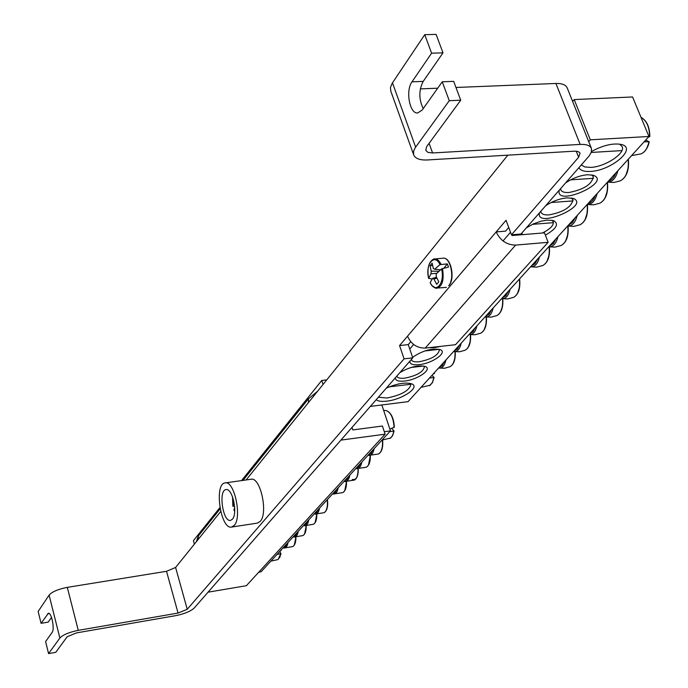 <?xml version="1.0" encoding="UTF-8"?>
<svg xmlns="http://www.w3.org/2000/svg" width="688" height="688" viewBox="0 0 688 688"><rect width="100%" height="100%" fill="white"/><g stroke="black" fill="none" stroke-linecap="round" stroke-linejoin="round"><path stroke-width="1.03" d="M258.748 572.192L261.07 571.805L390.457 430.877L384.291 431.703M381.831 404.957L390.457 430.877M391.73 428.314L394.069 431.058L389.769 431.625M389.855 429.054L394.319 427.205C394.061 420.626 392.375 415.707 389.262 412.439M392.366 435.925L394.026 431.127M280.136 551.045L281.108 549.979M279.775 551.432L280.979 553.677L277.049 554.399M279.586 557.908L280.953 553.737M326.017 510.702L327.54 505.972L327.462 499.497M315.173 522.39L316.815 514.28C316.867 519.612 315.723 522.949 313.375 524.29L304.423 525.744C306.573 525.864 308.009 523.912 308.74 519.887M304.612 533.768L306.229 525.881C306.263 531.067 305.154 534.301 302.901 535.591L294.077 537.044C296.158 537.156 297.543 535.247 298.239 531.317M294.344 544.836L295.917 537.173C295.943 542.213 294.868 545.352 292.692 546.59L284.015 548.035C286.019 548.147 287.352 546.281 288.023 542.454M344.783 490.475L346.528 481.703C346.623 487.474 345.367 491.112 342.77 492.599L333.405 494.044C335.778 494.199 337.378 492.118 338.204 487.792M352.256 479.441C356.152 480.353 358.147 476.818 358.259 468.829C358.371 474.789 357.072 478.538 354.372 480.086L344.843 481.531C347.311 481.703 348.971 479.57 349.839 475.116M368.519 464.899L370.333 455.576M380.911 451.534L382.554 446.632L382.623 440.122C383.216 447.355 381.866 451.964 378.598 453.968L368.725 455.396C371.391 455.602 373.197 453.349 374.152 448.645M591.611 174.864L593.34 176.739C591.938 184.332 583.802 189.587 568.924 192.502C564.366 192.76 561.649 191.832 560.772 189.699L560.608 188.641M559.258 190.189C554.674 207.638 612.698 182.251 593.297 175.234L587.44 174.752C579.735 175.509 572.45 178.244 565.596 182.939M370.368 406.402L408.044 401.654L648.947 136.491L590.313 139.81L588.713 141.668M510.522 232.26L503.023 240.946M413.643 344.499L409.756 349.014M539.469 212.841C535.273 229.371 591.508 205.23 573.035 198.368L566.955 197.869C559.361 198.66 552.232 201.326 545.567 205.858M395.402 377.746C395.239 380.55 398.318 381.651 404.664 381.04C417.625 379.785 432.872 369.112 425.261 366.48C417.986 364.941 409.523 366.988 399.874 372.629M428.658 347.707L434.171 347.741L440.931 346.331M376.233 399.685C378.03 401.259 381.573 401.749 386.862 401.13C402.411 399.539 420.617 387.034 411.708 383.861C405.499 382.089 397.036 383.517 386.321 388.144M578.935 167.674C580.388 170.512 584.207 171.768 590.373 171.441C611.099 170.779 637.578 148.307 621.531 144.514C613.223 142.88 603.23 145.194 591.551 151.455M409.885 361.166C409.661 364.09 412.748 365.259 419.173 364.666C432.417 363.453 448.094 352.299 440.139 349.607C431.419 348.111 422.243 350.691 412.611 357.347M545.378 235.15C556.506 228.743 559.224 223.901 553.539 220.607L547.261 220.1L541.207 221.149L533.252 223.953L526.303 227.917M520.644 234.049L520.377 234.84M572.631 101.48L574.196 99.579L632.573 96.965L648.947 136.491M571.367 197.981L572.941 199.735C571.565 206.985 563.627 212.042 549.144 214.888C544.561 215.172 541.843 214.278 540.983 212.179L540.837 211.276M551.888 220.22L553.307 221.863C553.788 225.44 550.116 229.164 542.299 233.034M522.416 234.677L521.814 233.051M423.722 366.042L424.367 366.996C423.172 372.01 416.67 375.734 404.871 378.159C400.235 378.641 397.569 377.996 396.856 376.224L396.821 376.112M438.583 349.169L439.305 350.201C438.093 355.421 431.453 359.265 419.388 361.725C414.752 362.189 412.078 361.518 411.347 359.704L411.304 359.54M619.656 144.119L622.244 146.716C625.452 153.544 604.984 166.874 590.794 167.39L584.92 166.986L581.291 164.974M410.039 383.362L410.856 384.54C409.394 390.543 401.465 395.032 387.077 398.008L378.383 397.225M574.196 99.579L590.313 139.81M645.662 140.111L649.257 141.814L644.157 141.797M648.431 137.05L649.85 136.559L649.403 130.987L648.036 125.921L646.316 122.498M647.047 147.714L649.162 141.857M433.113 374.057L434.42 373.438L434.395 372.655M432.004 375.278L434.111 377.506L429.553 377.996M432.262 382.726L434.068 377.574M517.514 293.346L519.638 286.819L519.603 278.855M500.58 311.802L502.575 306.022L502.79 298.85C503.315 307.459 501.354 313.023 496.942 315.56L491.103 317.159L485.066 316.876C488.979 317.314 491.688 314.33 493.184 307.94M484.232 329.621L486.158 324.065L486.399 317.099M468.416 346.847L470.3 341.497L470.558 334.738M453.134 363.496L454.949 358.353L455.232 351.783C455.602 359.532 453.865 364.502 450.055 366.695L444.603 368.243L438.935 368.063C442.358 368.398 444.697 365.681 445.962 359.919M547.089 261.105L549.239 254.68L549.359 246.932M565.708 240.8L567.927 234.109L568.004 226.128M585.032 219.73L587.303 212.755L587.328 204.534M605.096 197.843L607.427 190.619L607.409 182.208M625.942 175.096L628.307 167.717L628.299 159.212M234.599 506.445L232.854 506.239L232.561 496.925M232.854 506.205L233.98 502.051M234.668 511.485L233.937 509.86M234.694 507.864L233.903 509.774M432.133 278.993L428.667 278.339C424.909 264.579 434.506 252.651 439.976 264.613L447.363 263.917L448.49 267.073L441.515 268.939C445.325 283.017 435.478 294.61 430.172 282.622L430.292 282.863M428.667 278.339L430.98 273.781L431.178 271.167L430.095 265.688L432.167 263.143L433.328 268.552L434.704 269.257L439.976 264.613M434.704 269.257L440.544 269.782M447.363 263.917L443.958 268.019M441.515 268.939L436.321 273.815L436.123 276.447L438.789 281.822L436.691 284.333L433.965 279.044L432.589 278.33L430.172 282.622M436.906 278.158L433.965 279.044M432.589 278.33L436.51 277.316M436.828 273.299L430.98 273.781M431.178 271.167L438.91 271.253M430.095 265.688L432.614 265.568M352.015 427.411L352.832 429.923L382.416 426.027L385.117 434.18L246.373 585.703L208.051 592.187L340.921 440.105L385.117 434.18M323.042 384.489L321.743 380.473L326.748 379.888M321.743 380.473L241.522 480.602M219.885 507.615L193.423 540.639L194.403 544.122M231.529 527.077L257.389 523.112L260.159 521.444C268.406 513.334 260.451 476.724 251.06 479.252L225.182 482.916C213.865 483.44 220.487 529.631 231.529 527.077L234.221 525.4C242.236 517.281 234.333 480.405 225.182 482.916M232.406 519.225C237.979 513.506 232.467 487.844 226.077 489.581C218.182 489.942 222.809 522.209 230.506 520.412L232.406 519.225M449.273 100.697L460.728 100.199L453.676 81.356L442.246 81.786L449.273 100.697L415.217 147.714L413.608 151.111L413.591 154.645C415.088 158.515 419.689 160.287 427.394 159.96L574.36 151.179L577.722 151.446L579.511 152.401L580.044 153.243L578.634 157.251L511.476 234.806L506.041 220.298L496.177 231.908C500.279 240.551 506.764 244.945 515.63 245.091L548.121 242.322L455.533 344.705L425.253 348.085C417.023 348.162 411.114 344.198 407.528 336.183L496.177 231.908L505.585 231.142L508.733 227.47M548.121 242.322L544.5 232.845L512.053 235.528M410.719 341.721L408.242 344.611L399.556 345.565L407.528 336.183M408.242 344.611L412.783 357.846L404.08 358.844L399.556 345.565M507.839 155.153L246.115 479.957M220.685 511.511L175.595 567.462L187.239 609.267L404.08 358.844M511.476 234.806L520.962 234.023L589.109 155.995L591.302 152.297L591.465 148.548C590.227 145.538 586.46 144.162 580.165 144.42L432.589 152.96L427.988 152.418L425.726 150.311L426.766 146.501L460.728 100.199M51.505 617.385L48.229 622.115L41.082 623.328L38.15 611.46L49.106 595.111C52.176 591.706 58.239 589.126 67.304 587.363L78.269 630.354C69.144 632.212 63.004 634.766 59.865 638.025L48.581 653.6L55.754 652.327L67.175 636.753L76.359 632.926L175.861 615.622C184.504 613.859 190.602 611.348 194.171 608.072L412.783 357.846M41.082 623.328L48.366 613.266C51.488 612.225 54.877 629.159 52.176 632.315L45.606 641.586L48.581 653.6M442.246 81.786L422.26 109.985L417.685 112.97C409.627 114.01 405.352 90.567 411.992 81.829L431.608 53.182L443.003 52.838L423.197 81.399C418.734 90.188 418.751 99.261 423.232 108.618M390.81 91.177L390.457 87.539L392.083 83.429L424.737 34.684L436.097 34.4L443.003 52.838M424.737 34.684L431.608 53.182M67.304 587.363L166.522 571.289L175.595 567.462M78.269 630.354L178.063 613.06L187.239 609.267M455.963 87.471L555.913 83.472C562.173 83.334 565.957 84.865 567.265 88.064L591.327 148.212M420.334 88.89L437.706 88.193M393.82 431.213L392.65 435.358L390.715 437.998L381.978 440.114M383.629 410.34L386.303 410.624C390.904 412.542 393.502 418.175 394.078 427.515M280.867 550.245L280.876 550.735M280.721 553.866L278.029 559.568L270.874 561.124M314.227 513.91L315.044 514.125C317.271 514.263 318.768 512.268 319.533 508.131M318.286 509.49L316.772 512.483L314.64 513.454M327.23 499.746C327.884 506.557 326.852 510.874 324.151 512.68L315.044 514.125M307.519 521.22L306.048 524.144L303.976 525.073M316.566 514.271C316.635 519.629 315.568 522.975 313.375 524.29M297.044 532.624L295.616 535.496L293.595 536.382M305.971 525.873C306.031 531.084 304.999 534.327 302.901 535.591M286.844 543.735L285.46 546.539L283.49 547.39M295.668 537.173C295.711 542.23 294.722 545.369 292.692 546.59M336.905 489.202L335.323 492.316L333.095 493.356M346.279 481.686C346.382 487.491 345.221 491.129 342.77 492.599M348.515 476.56L346.881 479.742L344.585 480.835M358.009 468.812C358.138 474.797 356.926 478.556 354.372 480.086M355.928 468.485L356.616 468.657C359.17 468.846 360.908 466.653 361.819 462.078M360.46 463.549L358.775 466.808L356.418 467.952M370.084 455.559C370.23 461.734 368.974 465.621 366.308 467.221L356.616 468.657M372.758 450.15L371.021 453.487L368.605 454.682M382.365 440.122C382.949 447.363 381.694 451.982 378.598 453.968M649.025 141.866C647.606 148.109 644.966 152.108 641.096 153.871L631.575 155.608M649.85 136.551C649.67 126.876 646.729 120.486 641.035 117.381C646.608 120.555 649.463 127.005 649.61 136.731M434.154 372.913L434.162 373.687M433.861 377.643L432.511 382.236L430.275 385.177L421.022 387.37M519.414 279.07C520.24 288.401 518.322 294.49 513.652 297.336L507.735 298.936L501.621 298.652C505.671 299.031 508.466 295.943 510.023 289.399M508.269 291.334L505.809 295.849L502.421 297.775M491.473 309.824L489.099 314.21L485.823 316.041M502.558 298.816C503.066 307.45 501.199 313.031 496.942 315.56M469.061 334.488L469.182 334.514C472.923 334.91 475.494 332.029 476.904 325.854M475.245 327.686L472.957 331.951L469.784 333.697M486.167 317.065C486.622 325.407 484.834 330.773 480.792 333.173L475.09 334.755L469.182 334.514M453.59 351.516L453.813 351.568C457.391 351.929 459.842 349.134 461.175 343.166M459.558 344.955L457.348 349.1L454.269 350.768M470.317 334.703C470.721 342.753 469.01 347.922 465.165 350.209L459.593 351.774L453.813 351.568M444.388 361.656L442.246 365.698L439.271 367.28M454.992 351.757C455.353 359.532 453.71 364.511 450.055 366.695M549.144 246.889C549.841 256.4 547.725 262.601 542.823 265.508L536.769 267.125L530.534 266.824C534.817 267.09 537.784 263.822 539.452 257.011M537.62 259.032L534.997 263.771L531.403 265.869M548.74 246.786C553.161 246.992 556.239 243.604 557.985 236.62M556.093 238.702L553.367 243.586L549.652 245.788M567.789 226.085C568.563 235.95 566.353 242.425 561.167 245.487L555.035 247.112L548.723 246.803M567.609 226.017C572.184 226.146 575.383 222.62 577.206 215.464M575.254 217.606L572.425 222.645L568.572 224.959M587.139 204.525C587.991 214.759 585.677 221.493 580.19 224.727L573.973 226.361L567.583 226.042M587.199 204.456C591.938 204.499 595.258 200.844 597.158 193.491M595.146 195.702C593.538 200.079 591.224 202.625 588.206 203.347M607.255 182.389C608.115 192.889 605.672 199.83 599.927 203.184L593.624 204.826L587.156 204.499M607.538 182.062C612.458 182.019 615.906 178.218 617.893 170.676M615.82 172.955C614.143 177.452 611.735 180.101 608.605 180.892M628.153 159.384C629.013 170.185 626.441 177.323 620.413 180.815L614.023 182.458L607.487 182.131M448.679 285.692L448.972 285.486C455.112 279.061 451.345 258.55 443.941 258.12C451.113 258.697 454.691 279.466 448.679 285.692M450.778 281.667C452.73 275.2 452.197 268.965 449.178 262.945M432.339 285.847L435.986 288.289C442.152 287.206 444.319 280.592 442.487 268.432M440.991 264.226C438.806 259.987 436.321 258.275 433.535 259.075L430.292 262.171M198.239 539.366L198.368 535.969M308.473 398.791L308.448 402.6M515.63 245.091L425.253 348.085M578.634 157.251L576.234 151.197M49.287 613.567L47.567 613.859M423.197 81.399L411.992 81.829M392.47 82.818L415.629 147.129M429.088 143.336L432.589 152.96M59.865 638.025L49.106 595.111M178.063 613.06L166.522 571.289M580.165 144.42L555.913 83.472M386.303 410.624C391.059 412.456 393.734 418.003 394.336 427.265M394.069 431.058L392.547 435.839L389.941 438.471M280.979 553.685L278.029 559.568M281.117 549.97L281.134 550.46M327.471 499.488C328.176 506.411 327.075 510.806 324.151 512.68M303.571 525.512L304.423 525.744M293.208 536.803L294.077 537.044M283.121 547.786L284.015 548.035M332.639 493.846L333.405 494.044M344.12 481.351L344.843 481.531M370.35 455.576C370.471 461.725 369.129 465.604 366.308 467.221M368.089 455.241L368.725 455.396M649.257 141.814C647.804 148.058 645.086 152.082 641.096 153.871M621.909 150.603L591.241 152.452M434.111 377.514L432.356 382.795L429.389 385.701M434.412 372.629L434.429 373.438M410.753 384.257L389.21 386.871M519.638 278.821C520.541 288.246 518.546 294.421 513.652 297.336M486.433 317.108C486.863 325.407 484.988 330.765 480.792 333.173M470.583 334.738C470.97 342.753 469.164 347.913 465.165 350.209M438.798 349.366L424.823 350.94M423.61 366.016L411.003 367.487M549.402 246.932C550.082 256.409 547.889 262.601 542.823 265.508M568.047 226.137C568.813 235.967 566.516 242.417 561.167 245.487M587.389 204.551C588.24 214.759 585.841 221.484 580.19 224.727M553.453 222.663L532.417 224.348M607.461 182.157C608.416 192.743 605.896 199.761 599.927 203.184M573.087 200.905L551.114 202.53M628.359 159.152C629.314 170.039 626.665 177.255 620.413 180.815M593.469 178.312L570.584 179.86M232.535 496.882L232.854 506.239M233.903 509.825L234.668 511.537M430.172 282.777L432.408 286.156L435.53 288.186L446.392 287.369M428.65 278.459C426.93 268.544 428.555 262.085 433.535 259.075L443.941 258.12M220.108 508.879L198.29 536.064L196.304 541.766M242.967 480.396L308.387 398.894L317.632 391.205M413.591 154.645L390.638 90.687"/></g></svg>
